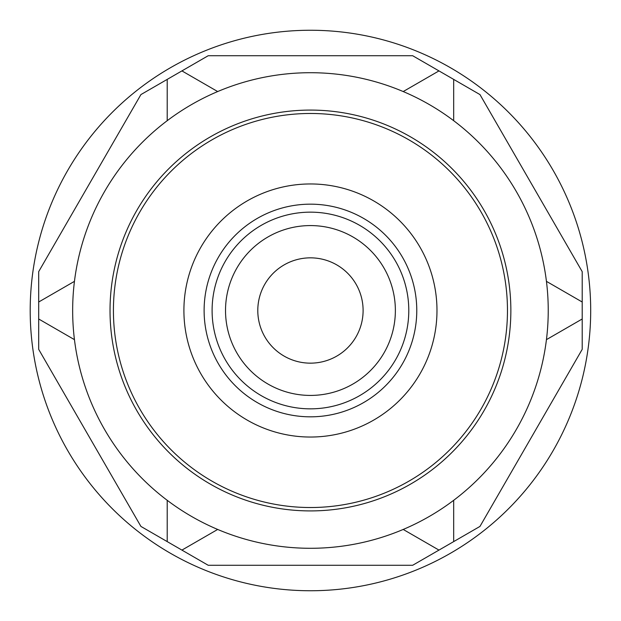 <?xml version="1.0" encoding="UTF-8"?>
<svg xmlns="http://www.w3.org/2000/svg" width="621" height="621" viewBox="0 0 621 621"><rect width="100%" height="100%" fill="white"/><g stroke="black" fill="none" stroke-linecap="round" stroke-linejoin="round"><path stroke-width="0.93" d="M335.689 264.29A52.653 52.653 0 0 0 257.793 310.5A52.653 52.653 0 0 0 335.689 356.71A52.653 52.653 0 0 0 335.689 264.29M215.984 483.402A197.02 197.02 0 0 1 137.544 216.038A197.02 197.02 0 0 1 404.9 137.598A197.02 197.02 0 0 1 483.348 404.962A197.02 197.02 0 0 1 215.984 483.402M249.782 421.55A126.537 126.537 0 0 1 199.395 249.836A126.537 126.537 0 0 1 371.11 199.45A126.537 126.537 0 0 1 421.488 371.164A126.537 126.537 0 0 1 249.782 421.55M269.731 385.028A84.922 84.922 0 0 0 384.973 351.214A84.922 84.922 0 0 0 351.16 235.972A84.922 84.922 0 0 0 235.918 269.786A84.922 84.922 0 0 0 269.731 385.028M453.679 120.691L453.679 79.395L479.963 94.578L582.203 271.649L582.203 302.008L546.441 281.36M546.441 339.64L582.203 318.992L582.203 349.351L479.963 526.422L453.679 541.605L453.679 500.309M403.208 529.449L438.969 550.097L412.678 565.273L208.206 565.273L181.922 550.097L217.684 529.449M167.212 500.309L167.212 541.605L140.92 526.422L38.688 349.351L38.688 318.992L74.45 339.64M74.45 281.36L38.688 302.008L38.688 271.649L140.92 94.578L167.212 79.395L167.212 120.691M217.684 91.551L181.922 70.903L208.206 55.727L412.678 55.727L438.969 70.903L403.208 91.551M406.53 134.617A200.42 200.42 0 0 1 486.328 406.584A200.42 200.42 0 0 1 214.361 486.383A200.42 200.42 0 0 1 134.563 214.416A200.42 200.42 0 0 1 406.53 134.617M424.446 101.821A237.789 237.789 0 0 1 519.125 424.5A237.789 237.789 0 0 1 196.446 519.179A237.789 237.789 0 0 1 101.766 196.5A237.789 237.789 0 0 1 424.446 101.821M453.679 79.395L438.969 70.903M181.922 70.903L167.212 79.395M38.688 302.008L38.688 318.992M167.212 541.605L181.922 550.097M438.969 550.097L453.679 541.605M582.203 318.992L582.203 302.008M176.085 556.439A280.25 280.25 0 0 0 556.385 444.861A280.25 280.25 0 0 0 444.807 64.561A280.25 280.25 0 0 0 64.506 176.139A280.25 280.25 0 0 0 176.085 556.439M259.469 403.813A106.323 106.323 0 0 1 217.133 259.524A106.323 106.323 0 0 1 361.422 217.187A106.323 106.323 0 0 1 403.751 361.476A106.323 106.323 0 0 1 259.469 403.813M357.595 224.197A98.343 98.343 0 0 1 396.749 357.649A98.343 98.343 0 0 1 263.296 396.803A98.343 98.343 0 0 1 224.142 263.351A98.343 98.343 0 0 1 357.595 224.197"/></g></svg>
